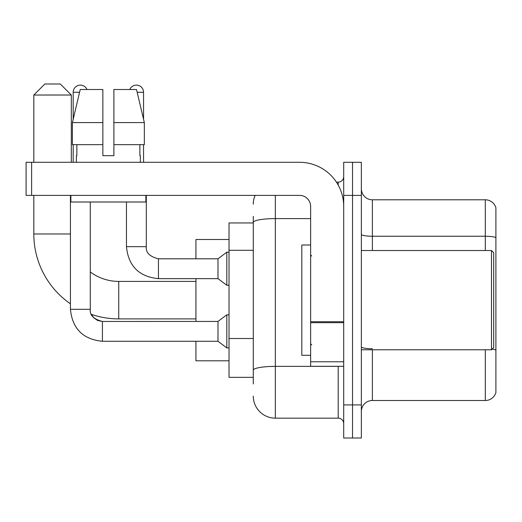 <?xml version="1.0" encoding="UTF-8"?>
<svg xmlns="http://www.w3.org/2000/svg" width="522" height="522" viewBox="0 0 522 522"><rect width="100%" height="100%" fill="white"/><g stroke="black" fill="none" stroke-linecap="round" stroke-linejoin="round"><path stroke-width="0.78" d="M253.281 243.676L253.281 216.336L253.281 222.953L229.021 222.953L229.021 377.347L253.281 377.347M253.281 383.964L253.281 216.336M343.711 404.915L343.711 438.004L352.533 438.004L352.533 404.915L352.533 438.004L361.354 438.004L361.354 404.915L352.533 404.915L352.533 195.385L352.533 404.915L343.711 404.915L343.711 195.385L352.533 195.385L352.533 162.296L352.533 195.385L361.354 195.385L361.354 404.915M361.354 195.385L361.354 162.296L343.711 162.296L343.711 195.385M275.335 195.385L275.335 418.155L338.197 418.155L338.197 366.32M336.442 182.145L338.197 182.145A5.514 5.514 0 0 0 343.711 176.632M253.281 374.039L253.281 345.133M343.711 423.668A5.514 5.514 0 0 0 338.197 418.155M253.281 204.206A22.054 22.054 0 0 1 255.121 195.385M275.335 418.155A22.054 22.054 0 0 1 253.281 396.094M361.354 411.532A11.027 11.027 0 0 1 372.382 400.504L485.31 400.504L485.31 349.779M495.9 207.736A11.027 11.027 0 0 0 485.31 199.795A11.027 11.027 0 0 1 495.9 207.736L495.9 392.564A11.027 11.027 0 0 1 485.31 400.504M492.122 349.14A11.027 1.912 180 0 1 495.9 350.112L495.9 237.627A11.027 1.912 180 0 0 485.31 236.244L485.31 199.795L372.382 199.795A11.027 11.027 0 0 1 361.354 188.768A11.027 11.027 0 0 0 372.382 199.795L372.382 250.521M113.887 155.68L102.854 155.68L113.887 155.68L102.854 155.68L113.887 155.68L113.887 89.51L136.51 89.51L144.346 122.598L144.346 144.653L113.887 144.653M129.763 89.51A7.171 7.171 0 0 1 143.55 92.27L143.55 119.238L144.346 122.598L113.887 122.598M102.854 122.598L102.854 144.653L102.854 122.598L102.854 144.653L72.395 144.653L72.395 122.598L80.231 89.51L102.854 89.51L102.854 122.598L72.395 122.598L73.191 119.238L73.191 92.27L79.579 92.27M195.933 318.896L118.735 318.896A84.916 84.916 0 0 1 91.396 314.375L93.836 317.878L97.679 320.475L102.416 321.435L102.416 341.284C83.011 339.365 72.349 328.71 70.431 309.305L70.431 195.385M70.431 303.824A84.916 84.916 0 0 1 33.819 233.98L33.819 195.385M118.735 318.896L118.735 281.404A47.424 47.424 0 0 1 90.286 271.916M44.846 83.996L60.284 83.996L71.318 95.024L33.819 95.024L44.846 83.996M71.318 162.296L71.318 95.024M33.819 162.296L33.819 95.024M195.933 278.644L195.933 321.435M195.933 341.284L195.933 360.806L229.021 360.806M229.021 239.494L195.933 239.494L195.933 258.795M73.191 92.27A7.171 7.171 0 0 1 86.978 89.51M102.416 321.454L217.987 321.435L217.987 341.284L102.416 341.284C83.011 339.365 72.349 328.71 70.431 309.305L90.286 309.305L90.286 202.001M217.987 321.435L226.816 314.818L226.816 347.9L229.021 347.9M73.191 144.653L73.191 162.296M126.454 202.001L126.454 246.665C128.373 266.07 139.035 276.725 158.44 278.644C139.035 276.725 128.373 266.07 126.454 246.665C128.373 266.07 139.035 276.725 158.44 278.644C139.035 276.725 128.373 266.07 126.454 246.665L146.31 246.665C145.638 252.544 149.684 256.589 158.44 258.795L217.987 258.795L217.987 278.644L158.44 278.644L158.44 258.814M217.987 258.795L226.816 252.178L226.816 285.26L229.021 285.26M143.55 144.653L143.55 162.296M343.711 366.32L310.629 366.32L310.629 321.722L343.711 321.722M343.711 206.412A44.116 44.116 0 0 0 299.595 162.296L31.614 162.296L31.614 195.385L299.595 195.385A11.027 11.027 0 0 1 310.629 206.412L310.629 321.722M31.614 195.385L26.1 195.385L26.1 162.296L31.614 162.296M76.388 155.68L76.864 155.68L76.388 155.68L76.388 162.296M140.353 155.68L139.87 155.68L140.353 155.68L140.353 162.296M139.87 144.653L139.87 155.68M102.854 144.653L102.854 155.68M76.864 155.68L76.864 144.653M70.875 195.385L70.875 202.001L145.866 202.001L145.866 195.385M144.346 144.653L144.346 122.598L136.51 89.51M80.231 89.51L72.395 122.598M491.489 250.521L493.695 252.726L493.695 347.574L491.489 349.779L491.489 250.521L361.354 250.521M310.629 245.007L301.807 245.007L301.807 355.293L310.629 355.293M253.281 250.292L229.021 250.292M253.281 338.517L229.021 338.517M340.116 366.32A5.514 0.959 0 0 1 338.197 366.379L275.335 366.379A22.054 3.83 180 0 0 253.281 370.209M253.281 222.431A22.054 3.83 180 0 1 275.335 218.601L310.629 218.601M338.197 185.056L338.197 182.145M372.382 349.779L372.382 400.504M485.31 250.521L485.31 236.244L372.382 236.244A11.027 1.912 0 0 1 361.354 234.332M372.382 348.735A11.027 1.912 0 0 1 361.354 346.817M33.819 233.98L70.431 233.98M146.31 195.385L146.31 246.665C145.638 252.544 149.684 256.589 158.44 258.795C149.684 256.589 145.638 252.544 146.31 246.665L146.29 246.665M137.162 92.27L143.55 92.27M343.711 322.681L310.629 322.681M310.629 361.766L343.711 361.766M195.933 281.404L118.735 281.404M91.396 314.375L93.836 317.878L97.679 320.475L102.416 321.435L97.679 320.475L93.836 317.878L91.396 314.375M70.431 309.305C72.349 328.71 83.011 339.365 102.416 341.284C83.011 339.365 72.349 328.71 70.431 309.305C72.349 328.71 83.011 339.365 102.416 341.284C83.011 339.365 72.349 328.71 70.431 309.305M90.286 309.305C89.614 315.184 93.66 319.229 102.416 321.435C93.66 319.229 89.614 315.184 90.286 309.305C89.614 315.184 93.66 319.229 102.416 321.435M217.987 341.284L226.816 347.9M226.816 314.818L229.021 314.818M217.987 278.644L226.816 285.26M146.31 246.665C145.638 252.544 149.684 256.589 158.44 258.795M226.816 252.178L229.021 252.178M361.354 349.779L491.489 349.779M311.732 256.034L310.629 254.932M311.732 344.266L310.629 345.368"/></g></svg>
